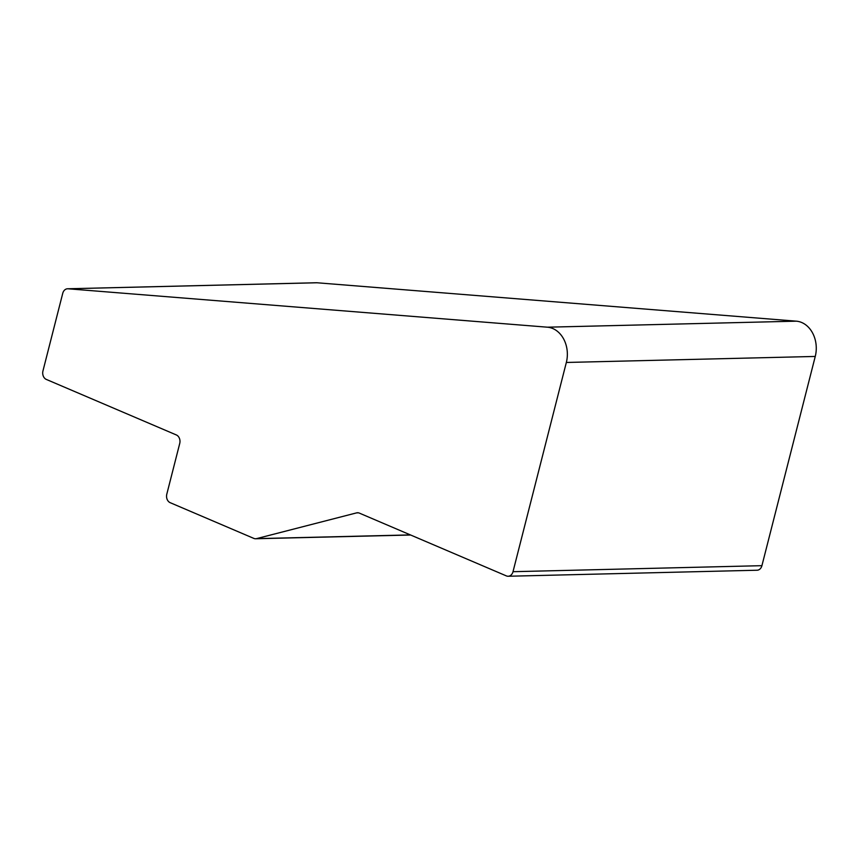 <?xml version="1.0" encoding="UTF-8"?>
<svg xmlns="http://www.w3.org/2000/svg" width="859" height="859" viewBox="0 0 859 859"><rect width="100%" height="100%" fill="white"/><g stroke="black" fill="none" stroke-linecap="round" stroke-linejoin="round"><path stroke-width="1.29" d="M566.339 362.466A26.779 21.013 -91.4 0 0 547.408 327.193L68.001 288.785A6.7 5.251 -91.4 0 0 67.571 288.774A6.7 5.251 -91.4 0 0 62.739 293.327L42.95 370.948A6.7 5.251 -91.4 0 0 46.332 379.431L176.353 434.955A6.7 5.251 88.6 0 1 179.735 443.437L166.796 494.193A6.7 5.251 -91.4 0 0 170.179 502.676L253.845 538.41A6.7 5.251 -91.4 0 0 255.628 538.754A6.7 5.251 -91.4 0 0 256.562 538.625L356.592 512.877A6.7 5.251 88.6 0 1 357.527 512.748A6.7 5.251 88.6 0 1 359.309 513.091L506.381 575.906A6.7 5.251 -91.4 0 0 508.163 576.249A6.7 5.251 -91.4 0 0 513.006 571.697L566.339 362.466L815.255 356.442A26.779 21.013 -91.4 0 0 796.325 321.169L316.917 282.761L68.001 288.785M513.006 571.697L761.922 565.673L815.255 356.442M67.571 288.774L316.488 282.751A6.7 5.251 88.6 0 1 316.917 282.761M761.922 565.673A6.7 5.251 88.6 0 1 757.08 570.226L508.163 576.249M796.325 321.169L547.408 327.193M256.562 538.625L410.387 534.91M358.471 512.834L356.592 512.877M410.634 535.007L255.628 538.754"/></g></svg>
